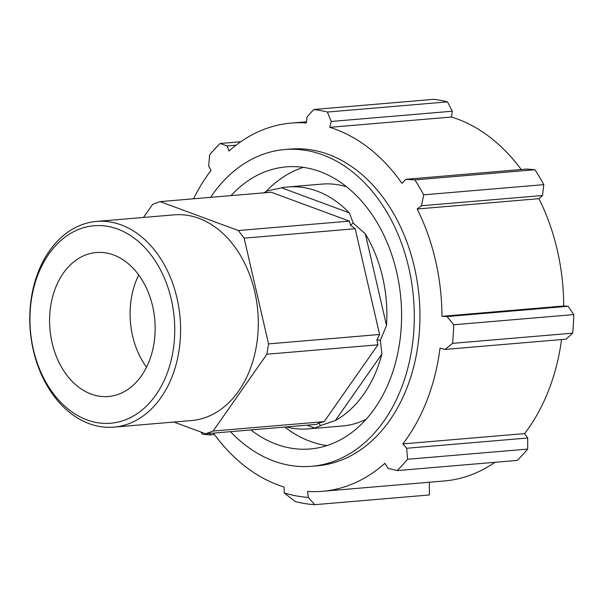 <?xml version="1.0" encoding="UTF-8"?>
<svg xmlns="http://www.w3.org/2000/svg" width="604" height="604" viewBox="0 0 604 604"><rect width="100%" height="100%" fill="white"/><g stroke="black" fill="none" stroke-linecap="round" stroke-linejoin="round"><path stroke-width="0.91" d="M143.488 217.448L152.669 204.333L160.136 201.623L271.188 192.215L349.384 221.124L238.331 230.532L244.129 238.15L355.182 228.742L350.456 225.088L349.384 221.124M377.938 344.816L376.934 339.803L379.599 334.488L268.546 343.895L266.885 354.223L377.938 344.816L324.159 421.645L213.106 431.06L205.639 433.77L316.692 424.355L318.595 423.155L324.159 421.645M266.017 192.653L266.583 191.083L264.076 192.819M350.456 225.088L353.264 223.133L349.323 212.865L281.615 187.829L266.583 191.083M160.136 201.623L238.331 230.532M376.934 339.803L380.331 340.362L386.5 325.473L365.36 233.907L353.264 223.133M355.182 228.742L379.599 334.488M244.129 238.15L268.546 343.895M318.595 423.155L320.709 425.541L335.341 420.535L381.909 354.004L380.331 340.362M266.885 354.223L213.106 431.06M307.021 425.178L314.722 428.025L320.709 425.541M205.639 433.77L173.922 422.045M177.01 298.195A103.216 75.19 -94.8 0 0 96.466 221.434A103.216 75.19 -94.8 0 0 30.26 330.63A103.216 75.19 -94.8 0 0 113.892 427.126A103.216 75.19 -94.8 0 0 177.01 298.195M171.317 299.478A99.086 72.178 85.2 0 1 87.014 419.916A99.086 72.178 85.2 0 1 48.75 254.163A99.086 72.178 85.2 0 1 171.317 299.478M113.892 427.126L191.604 420.543A103.216 75.19 -94.8 0 0 254.714 291.611A103.216 75.19 -94.8 0 0 174.171 214.85L96.466 221.434M152.638 306.258A72.254 52.631 -94.8 0 0 96.263 252.525A72.254 52.631 -94.8 0 0 52.08 342.778A72.254 52.631 -94.8 0 0 108.463 396.511A72.254 52.631 -94.8 0 0 152.638 306.258M286.228 426.937A121.381 88.418 -94.8 0 0 308.418 428.87A121.381 88.418 -94.8 0 0 314.722 428.025M335.341 420.535A121.381 88.418 -94.8 0 0 381.909 354.004M386.5 325.473A121.381 88.418 -94.8 0 0 382.634 277.251A121.381 88.418 -94.8 0 0 365.36 233.907M240.754 141.744L220.113 143.495L227.187 145.934L228.984 151.03A184.771 134.594 -94.8 0 1 291.339 123.073A184.771 134.594 -94.8 0 1 306.311 122.952L307.006 116.95L313.748 109.49L433.838 99.32A198.678 144.726 -94.8 0 1 447.511 101.872L327.413 112.05A198.678 144.726 -94.8 0 0 313.748 109.49M327.413 112.05L331.219 121.472L452.275 111.219L447.511 101.872M452.275 111.219L451.535 117.017A184.771 134.594 85.2 0 1 521.207 169.528M534.933 169.716L526.801 169.052L405.752 179.312L414.835 179.894L534.933 169.716A198.678 144.726 -94.8 0 1 543.796 184.65L423.706 194.828A198.678 144.726 -94.8 0 0 414.835 179.894M423.706 194.828L421.456 205.76L542.505 195.507L543.796 184.65M542.505 195.507L538.949 198.671A184.771 134.594 85.2 0 1 563.728 305.994L568.085 306.288L447.028 316.549L453.702 324.771L573.8 314.593L568.085 306.288M572.668 333.166L452.57 343.344L445.027 349.429L566.076 339.169L572.668 333.166A198.678 144.726 -94.8 0 0 573.8 314.593M561.561 339.554A184.771 134.594 85.2 0 1 524.627 433.596L527.715 438.006L406.666 448.259L407.579 459.266L527.677 449.089L527.715 438.006M407.579 459.266A198.678 144.726 -94.8 0 1 397.107 470.591L517.205 460.414A198.678 144.726 -94.8 0 0 527.677 449.089M494.887 462.302A184.771 134.594 85.2 0 1 444.31 480.973L322.536 491.294A184.771 134.594 -94.8 0 0 384.891 463.336L388.13 468.311L397.107 470.591M429.338 482.241L429.384 494.963L314.714 504.68L308.319 497.417A190.849 139.026 85.2 0 1 284.182 492.917L295.235 501.577A198.678 144.726 -94.8 0 0 314.714 504.68M452.57 343.344A198.678 144.726 -94.8 0 0 453.702 324.771M447.028 316.549L441.954 316.315L563.728 305.994M284.182 492.917L284.106 487.035A184.771 134.594 -94.8 0 1 213.408 433.113M308.319 497.417L307.564 491.414A184.771 134.594 -94.8 0 0 322.536 491.294M214.443 434.525L209.558 434.933L202.385 434.193A198.678 144.726 -94.8 0 1 201.019 432.064M227.187 145.934L236.043 145.187M220.113 143.495A198.678 144.726 -94.8 0 0 209.648 154.82L208.644 165.987L211.023 170.456A184.771 134.594 -94.8 0 0 193.552 198.792M209.558 434.933L210.502 433.355M406.666 448.259L402.853 443.91L524.627 433.596M402.853 443.91A184.771 134.594 -94.8 0 0 440.014 348.168L445.027 349.429M441.954 316.315A184.771 134.594 -94.8 0 0 435.522 260.49A184.771 134.594 -94.8 0 0 417.183 208.992L538.949 198.671M417.183 208.992L421.456 205.76M405.752 179.312L401.97 183.367A184.771 134.594 -94.8 0 0 329.769 127.338L451.535 117.017M329.769 127.338L331.219 121.472M138.716 274.979A72.254 52.631 -94.8 0 0 132.608 335.952A72.254 52.631 -94.8 0 0 146.53 367.24M230.471 431.664A158.943 115.779 -94.8 0 0 311.589 466.303L317.251 465.82A158.943 115.779 -94.8 0 0 414.435 267.285A158.943 115.779 -94.8 0 0 290.411 149.075L284.748 149.558A158.943 115.779 -94.8 0 0 210.615 197.349M311.589 466.303A158.943 115.779 -94.8 0 0 408.78 267.761A158.943 115.779 -94.8 0 0 284.748 149.558M250.879 429.935A141.555 103.118 -94.8 0 0 310.124 448.976A141.555 103.118 -94.8 0 0 396.677 272.155A141.555 103.118 -94.8 0 0 286.213 166.878A141.555 103.118 -94.8 0 0 231.022 195.613M303.336 167.376A141.555 103.118 -94.8 0 0 266.341 191.234M284.786 427.066A141.555 103.118 -94.8 0 0 326.907 445.609M346.492 186.734A121.381 88.418 -94.8 0 0 321.826 184.107L287.919 186.983A121.381 88.418 -94.8 0 0 281.615 187.829M308.418 428.87L342.325 426.001A121.381 88.418 -94.8 0 0 366.198 419.267M349.323 212.865A121.381 88.418 -94.8 0 0 287.919 186.983M291.339 123.073L306.447 121.797"/></g></svg>
